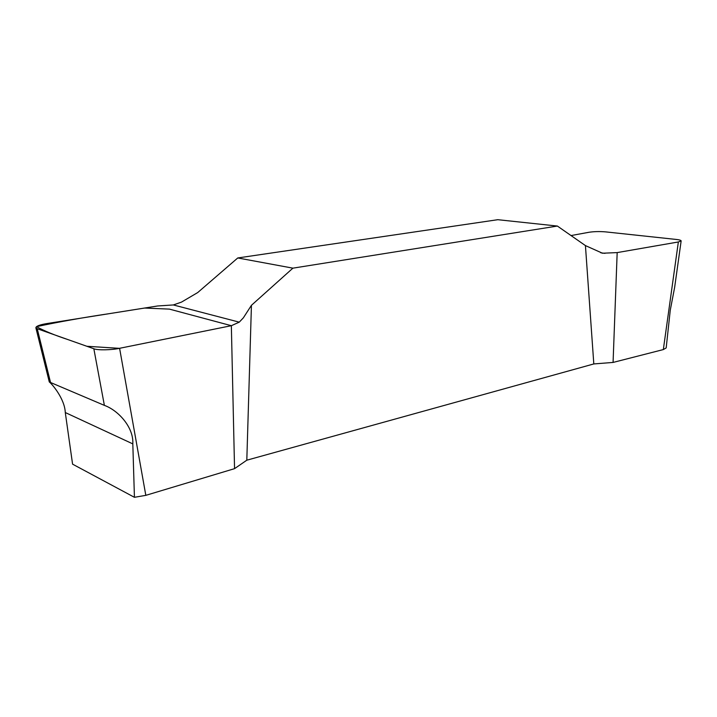 <?xml version="1.0" encoding="UTF-8"?>
<svg xmlns="http://www.w3.org/2000/svg" width="717" height="717" viewBox="0 0 717 717"><rect width="100%" height="100%" fill="white"/><g stroke="black" fill="none" stroke-linecap="round" stroke-linejoin="round"><path stroke-width="1.08" d="M666.165 347.933L663.333 349.573L678.354 241.97L617.176 252.599L613.071 362.435L663.333 349.573M593.81 363.94L585.431 245.59L557.387 226.052L497.777 219.698L237.766 257.959L197.722 292.554L181.464 302.117L173.335 304.949L157.65 305.971L46.919 323.564C39.883 324.72 36.191 326.11 35.859 327.732L37.23 328.727L93.837 348.749C97.171 350.353 111.727 350.111 119.596 348.301L145.82 495.348L234.549 468.649L246.809 460.197L593.81 363.94L613.071 362.435M145.82 495.348L134.429 497.302L72.578 464.159L65.283 412.535C64.736 398.786 52.027 383.927 49.294 381.964L104.377 405.374C118.153 410.267 133.828 427.251 132.815 443.886L134.429 497.302M666.227 347.503L670.27 310.165L674.643 287.374L681.15 240.894L678.354 241.97M234.549 468.649L231.349 325.697L239.254 322.157L243.332 317.873L251.434 305.308L292.903 268.158L557.387 226.052M251.434 305.308L246.809 460.197M585.431 245.59L602.477 253.226L617.176 252.599M292.903 268.158L237.766 257.959M119.596 348.301L231.349 325.697L169.418 309.117L144.511 308.05L108.473 313.777C82.912 317.577 58.902 321.87 36.45 326.656C44.418 331.003 54.868 335.296 67.792 339.535L86.874 346.284L119.398 348.337L231.349 325.697M571.037 235.561L589.096 232.254C594.124 231.51 599.618 231.385 605.569 231.878L676.185 239.442C679.322 239.765 680.98 240.258 681.15 240.894M104.377 405.374L93.837 348.749M37.23 328.727L50.486 382.286M65.283 412.535L132.815 443.886M239.254 322.157L173.335 304.949M600.828 252.823L604.996 253.343M35.859 327.732L49.294 381.964"/></g></svg>
